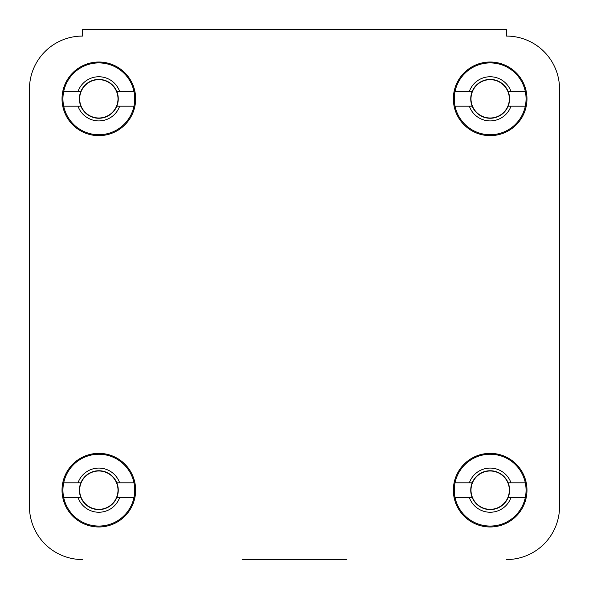 <?xml version="1.0" encoding="UTF-8"?>
<svg xmlns="http://www.w3.org/2000/svg" width="589" height="589" viewBox="0 0 589 589"><rect width="100%" height="100%" fill="white"/><g stroke="black" fill="none" stroke-linecap="round" stroke-linejoin="round"><path stroke-width="0.88" d="M346.847 559.55L242.153 559.55M29.45 89.086L29.45 506.54L29.45 89.086A53.01 53.01 0 0 1 82.46 36.076L82.46 29.45L506.54 29.45L506.54 36.076A53.01 53.01 0 0 1 559.55 89.086L559.55 506.54L559.55 89.086M135.647 490.166A36.812 36.812 0 0 0 98.834 453.353A36.812 36.812 0 0 0 62.022 490.166A36.812 36.812 0 0 0 98.834 526.978A36.812 36.812 0 0 0 135.647 490.166M526.978 490.166A36.812 36.812 0 0 0 490.166 453.353A36.812 36.812 0 0 0 453.353 490.166A36.812 36.812 0 0 0 490.166 526.978A36.812 36.812 0 0 0 526.978 490.166M526.978 98.834A36.812 36.812 0 0 0 490.166 62.022A36.812 36.812 0 0 0 453.353 98.834A36.812 36.812 0 0 0 490.166 135.647A36.812 36.812 0 0 0 526.978 98.834M135.647 98.834A36.812 36.812 0 0 0 98.834 62.022A36.812 36.812 0 0 0 62.022 98.834A36.812 36.812 0 0 0 98.834 135.647A36.812 36.812 0 0 0 135.647 98.834M559.55 506.54A53.01 53.01 0 0 1 506.54 559.55M82.46 559.55A53.01 53.01 0 0 1 29.45 506.54M133.968 482.803A35.892 35.892 0 0 1 98.834 526.058A35.892 35.892 0 0 1 63.7 482.803A35.892 35.892 0 0 1 133.968 482.803L116.813 482.803A19.43 19.43 0 0 1 98.834 509.595A19.43 19.43 0 0 1 80.855 482.803A19.43 19.43 0 0 1 116.813 482.803M133.968 497.528L119.655 497.528A22.087 22.087 0 0 1 78.013 497.528L63.7 497.528M119.655 497.528L116.813 497.528M63.7 482.803L78.013 482.803A22.087 22.087 0 0 1 119.655 482.803M78.013 482.803L80.855 482.803M80.855 497.528L78.013 497.528M133.968 91.472A35.892 35.892 0 0 1 98.834 134.726A35.892 35.892 0 0 1 63.7 91.472A35.892 35.892 0 0 1 133.968 91.472L116.813 91.472A19.43 19.43 0 0 1 98.834 118.264A19.43 19.43 0 0 1 80.855 91.472A19.43 19.43 0 0 1 116.813 91.472M133.968 106.197L119.655 106.197A22.087 22.087 0 0 1 78.013 106.197L63.7 106.197M119.655 106.197L116.813 106.197M63.7 91.472L78.013 91.472A22.087 22.087 0 0 1 119.655 91.472M78.013 91.472L80.855 91.472M80.855 106.197L78.013 106.197M525.3 91.472A35.892 35.892 0 0 1 490.166 134.726A35.892 35.892 0 0 1 455.032 91.472A35.892 35.892 0 0 1 525.3 91.472L508.145 91.472A19.43 19.43 0 0 1 490.166 118.264A19.43 19.43 0 0 1 472.187 91.472A19.43 19.43 0 0 1 508.145 91.472M525.3 106.197L510.987 106.197A22.087 22.087 0 0 1 469.345 106.197L455.032 106.197M510.987 106.197L508.145 106.197M455.032 91.472L469.345 91.472A22.087 22.087 0 0 1 510.987 91.472M469.345 91.472L472.187 91.472M472.187 106.197L469.345 106.197M525.3 482.803A35.892 35.892 0 0 1 490.166 526.058A35.892 35.892 0 0 1 455.032 482.803A35.892 35.892 0 0 1 525.3 482.803L508.145 482.803A19.43 19.43 0 0 1 490.166 509.595A19.43 19.43 0 0 1 472.187 482.803A19.43 19.43 0 0 1 508.145 482.803M525.3 497.528L510.987 497.528A22.087 22.087 0 0 1 469.345 497.528L455.032 497.528M510.987 497.528L508.145 497.528M455.032 482.803L469.345 482.803A22.087 22.087 0 0 1 510.987 482.803M469.345 482.803L472.187 482.803M472.187 497.528L469.345 497.528M79.67 490.166A19.165 19.165 0 0 1 98.834 471.001A19.165 19.165 0 0 1 117.999 490.166A19.165 19.165 0 0 1 98.834 509.33A19.165 19.165 0 0 1 79.67 490.166M79.67 98.834A19.165 19.165 0 0 1 98.834 79.67A19.165 19.165 0 0 1 117.999 98.834A19.165 19.165 0 0 1 98.834 117.999A19.165 19.165 0 0 1 79.67 98.834M471.001 98.834A19.165 19.165 0 0 1 490.166 79.67A19.165 19.165 0 0 1 509.33 98.834A19.165 19.165 0 0 1 490.166 117.999A19.165 19.165 0 0 1 471.001 98.834M471.001 490.166A19.165 19.165 0 0 1 490.166 471.001A19.165 19.165 0 0 1 509.33 490.166A19.165 19.165 0 0 1 490.166 509.33A19.165 19.165 0 0 1 471.001 490.166"/></g></svg>

